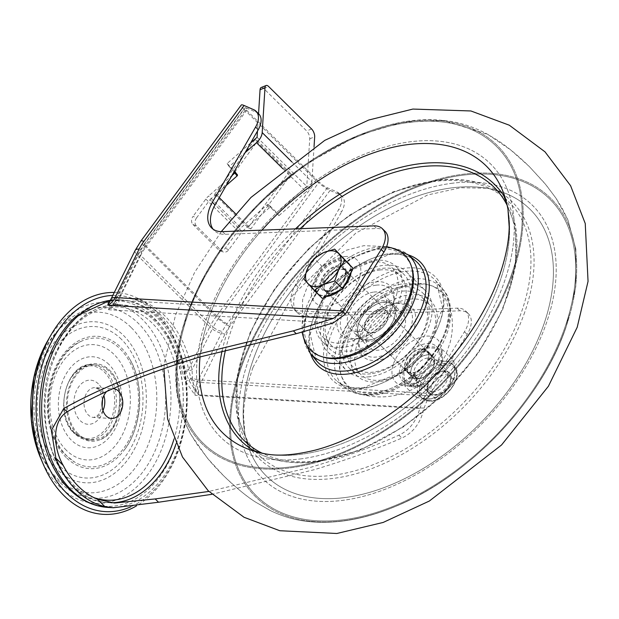 <?xml version="1.0" encoding="UTF-8"?>
<svg xmlns="http://www.w3.org/2000/svg" width="619" height="619" viewBox="0 0 619 619"><rect width="100%" height="100%" fill="white"/><g stroke="black" fill="none" stroke-linecap="round" stroke-linejoin="round"><path stroke-width="0.46" stroke-dasharray="3.1 2.32" d="M327.366 290.822A14.694 9.006 -45.3 0 0 342.16 282.202A14.694 9.006 -45.3 0 0 343.746 268.166A14.694 9.006 -45.3 0 0 339.475 266.418A14.694 9.006 -45.3 0 0 324.689 275.037A14.694 9.006 -45.3 0 0 323.095 289.073A14.694 9.006 -45.3 0 0 327.366 290.822M342.168 269.072A14.694 9.006 134.7 0 1 346.439 270.82A14.694 9.006 134.7 0 1 344.845 284.856A14.694 9.006 134.7 0 1 330.051 293.476A14.694 9.006 134.7 0 1 325.78 291.727A14.694 9.006 134.7 0 1 327.374 277.691A14.694 9.006 134.7 0 1 342.168 269.072M422.723 348.69A14.694 9.006 134.7 0 1 426.994 350.447A14.694 9.006 134.7 0 1 425.4 364.475A14.694 9.006 134.7 0 1 410.606 373.095A14.694 9.006 134.7 0 1 406.335 371.346A14.694 9.006 134.7 0 1 407.929 357.31A14.694 9.006 134.7 0 1 422.723 348.69M413.291 375.748A14.694 9.006 -45.3 0 0 428.085 367.129A14.694 9.006 -45.3 0 0 429.679 353.101A14.694 9.006 -45.3 0 0 425.408 351.344A14.694 9.006 -45.3 0 0 410.614 359.964A14.694 9.006 -45.3 0 0 409.02 374A14.694 9.006 -45.3 0 0 413.291 375.748M59.633 482.162A95.566 66.488 -86.6 0 1 49.899 470.262A95.566 66.488 -86.6 0 1 58.14 330.043A95.566 66.488 -86.6 0 1 138.424 323.435A95.566 66.488 -86.6 0 1 152.738 455.878A95.566 66.488 -86.6 0 1 59.633 482.162M66.953 456.048A64.508 44.878 -86.6 0 1 49.35 393.452A64.508 44.878 -86.6 0 1 81.762 341.069A64.508 44.878 -86.6 0 1 120.14 348.907A64.508 44.878 -86.6 0 1 132.265 432.805A64.508 44.878 -86.6 0 1 74.651 462.076A64.508 44.878 -86.6 0 1 66.953 456.048M77.545 434.716A38.819 27.012 -86.6 0 1 70.249 384.221A38.819 27.012 -86.6 0 1 104.921 366.603A38.819 27.012 -86.6 0 1 109.555 370.232A38.819 27.012 -86.6 0 1 120.148 407.906A38.819 27.012 -86.6 0 1 100.642 439.428A38.819 27.012 -86.6 0 1 77.545 434.716M66.218 457.534A66.295 46.123 -86.6 0 1 56.29 365.651A66.295 46.123 -86.6 0 1 120.883 347.414A66.295 46.123 -86.6 0 1 129.665 358.958A66.295 46.123 -86.6 0 1 124.318 449.928A66.295 46.123 -86.6 0 1 66.218 457.534M112.82 295.418A108.248 75.309 -86.6 0 1 156.158 313.632A108.248 75.309 -86.6 0 1 185.669 418.978A108.248 75.309 -86.6 0 1 130.895 506.76M114.291 292.447A111.095 77.29 -86.6 0 1 155.624 311.171A111.095 77.29 -86.6 0 1 186.489 414.204A111.095 77.29 -86.6 0 1 136.497 505.878M78.033 433.726A37.627 26.176 -86.6 0 1 68.988 390.821A37.627 26.176 -86.6 0 1 95.759 364.908A37.627 26.176 -86.6 0 1 109.06 371.222A37.627 26.176 -86.6 0 1 118.105 414.126A37.627 26.176 -86.6 0 1 91.341 440.039A37.627 26.176 -86.6 0 1 78.033 433.726M114.5 304.919A7.165 5.122 84.9 0 0 115.049 304.912L115.049 304.912A7.165 5.122 84.9 0 0 119.544 298.072L140.714 255.43L213.222 327.087L192.052 369.729A7.165 1.865 168.3 0 1 182.118 371.748L185.646 381.575L195.124 395.293L192.424 377.907L192.052 369.729A106.313 73.963 93.4 0 0 164.786 315.791A106.313 73.963 93.4 0 0 119.544 298.072L115.273 301.654L108.565 309.748L109.354 306.173L114.5 304.919A99.148 68.98 -86.6 0 1 121.641 304.811A99.148 68.98 -86.6 0 1 156.692 321.447A99.148 68.98 -86.6 0 1 182.118 371.748M419.775 408.501L426.212 393.235L198.328 379.834A23.893 16.62 -86.6 0 0 195.124 395.293L419.775 408.501C416.308 421.392 409.36 430.282 398.93 435.188C372.452 446.872 343.297 457.503 311.45 467.082L208.882 491.432M111.095 298.884A11.947 4.472 -153.6 0 0 110.925 299.96L116.124 297.871L137.294 255.221L209.795 326.886L188.625 369.528A106.313 73.963 93.4 0 0 161.366 315.589A106.313 73.963 93.4 0 0 116.124 297.871A2.391 1.71 84.9 0 1 114.623 300.153A2.391 1.71 84.9 0 1 114.438 300.153A103.922 72.299 -86.6 0 1 121.92 300.037A103.922 72.299 -86.6 0 1 158.665 317.477A103.922 72.299 -86.6 0 1 185.313 370.201L188.919 380.492L198.451 394.86L191.178 379.277L188.625 369.528A2.391 0.619 168.3 0 1 185.313 370.201M424.069 408.122L428.897 395.889L201.013 382.488A19.112 13.301 -86.6 0 0 198.451 394.86L424.069 408.122C420.819 422.661 413.407 432.642 401.832 438.059C375.099 449.634 345.866 460.196 314.135 469.736L211.899 494.318M109.873 301.035L114.438 300.153M66.543 486.395A102.963 71.634 93.4 0 0 169.405 460.722A102.963 71.634 93.4 0 0 165.327 332.148A102.963 71.634 93.4 0 0 76.555 315.969M426.212 393.235L464.459 331.753A23.893 14.639 -45.3 0 0 465.658 311.009A23.893 14.639 -45.3 0 0 457.224 308.146L305.817 313.918A31.058 19.034 -45.3 0 1 294.845 310.196A31.058 19.034 -45.3 0 1 295.611 284.554L338.841 209.299A19.112 11.715 134.7 0 0 339.313 193.523L341.998 196.177A19.112 11.715 134.7 0 1 341.526 211.953L338.841 209.299M428.897 395.889L467.144 334.407A23.893 14.639 -45.3 0 0 468.343 313.663A23.893 14.639 -45.3 0 0 459.909 310.8L308.502 316.572L305.817 313.918M295.611 284.554L298.296 287.208L341.526 211.953M339.313 193.523A19.112 11.715 134.7 0 0 337.03 191.991L327.381 187.781A7.165 1.3 36.4 0 1 319.156 181.963L218.863 317.903L146.355 246.246L246.648 110.306A7.165 1.3 36.4 0 1 245.085 107.884A7.165 1.3 36.4 0 1 246.819 108.163L146.525 244.095A35.84 21.967 134.7 0 0 141.828 251.747L117.765 300.215L345.65 313.609M337.03 191.991L339.715 194.645L330.066 190.435A11.947 2.174 36.4 0 1 316.355 180.748L216.062 316.68L143.554 245.023L243.847 109.083L316.355 180.748M243.847 109.083A11.947 2.174 36.4 0 1 241.24 105.052M258.75 113.904A19.112 11.715 -45.3 0 0 256.475 112.372L246.819 108.163M246.648 110.306L319.156 181.963M339.715 194.645A19.112 11.715 134.7 0 1 341.998 196.177M385.095 231.39A23.893 14.639 -45.3 0 0 376.662 228.527L225.254 234.299A31.058 19.034 134.7 0 1 214.29 230.578A31.058 19.034 134.7 0 1 213.052 229.138M298.296 287.208A31.058 19.034 -45.3 0 0 297.53 312.85A31.058 19.034 -45.3 0 0 308.502 316.572M214.499 194.498L254.951 139.67L288.516 172.848L248.064 227.668L214.499 194.498L217.3 195.712L231.049 177.08M109.702 301.298A2.391 2.252 60.1 0 0 109.942 301.182L109.942 301.182A2.391 2.252 60.1 0 0 110.925 299.96L109.617 301.43M330.066 190.435L229.773 326.368A35.84 21.967 -45.3 0 0 225.076 334.02L201.013 382.488A11.947 4.472 -153.6 0 1 191.178 379.277L188.919 380.492M106.716 391.448A14.933 10.391 -86.6 0 1 112.913 388.662M234.74 172.074L257.752 140.892L291.317 174.071L250.865 228.891L235.707 213.903M219.242 197.631L217.3 195.712M327.381 187.781L227.088 323.714A35.84 21.967 -45.3 0 0 222.391 331.366L198.328 379.834A7.165 2.685 -153.6 0 1 192.424 377.907A7.165 1.068 153.5 0 0 185.646 381.575M333.223 322.956L108.565 309.748A23.893 16.62 -86.6 0 0 117.765 300.215A7.165 2.685 -153.6 0 0 115.374 301.012A7.165 2.685 -153.6 0 0 115.273 301.654A7.165 6.763 60.1 0 1 112.325 305.322L112.325 305.322A7.165 6.763 60.1 0 1 109.354 306.173M250.865 228.891L248.064 227.668M291.317 174.071L288.516 172.848M257.752 140.892L254.951 139.67M196.409 225.943L192.911 224.418A5.973 4.596 -66.4 0 1 193.043 216.379L196.54 217.903A5.973 4.596 113.6 0 0 196.409 225.943L221.919 251.159A5.973 4.596 113.6 0 0 223.018 251.91A5.973 4.596 113.6 0 0 228.767 249.751L242.168 231.591L269.257 207.852A1.192 0.936 -34.5 0 1 270.82 207.736L278.883 215.698L306.188 191.774L282.898 168.763M196.54 217.903L209.942 199.744L242.168 231.591M250.695 142.881L227.103 163.548L229.2 166.596L245.047 152.715M229.2 166.596L234.222 171.564M209.942 199.744L226.229 185.476M270.82 207.736L268.723 204.688L276.786 212.65L278.883 215.698M268.723 204.688A1.192 0.936 145.5 0 0 267.16 204.804L240.861 227.846L208.634 195.999A11.947 7.32 -45.3 0 0 205.825 199.047L193.043 216.379M232.551 175.045L208.634 195.999M235.243 172.577A1.192 0.936 145.5 0 0 235.158 171.509L237.255 174.558M227.103 163.548L235.158 171.509M257.078 137.286L306.761 186.389L276.786 212.65M205.825 199.047L238.052 230.895L225.262 248.227A5.973 4.596 -66.4 0 1 219.521 250.378A5.973 4.596 -66.4 0 1 218.422 249.635L221.919 251.159M192.911 224.418L218.422 249.635M238.052 230.895A11.947 7.32 134.7 0 1 240.861 227.846M291.843 161.892L311.86 181.684L314.042 146.757M261.172 87.503A5.973 2.716 -112 0 1 263.702 88.494L306.66 130.957A5.973 2.716 -112 0 1 309.732 138.818L306.761 186.389M258.556 113.71L257.465 131.096M311.86 181.684A11.947 7.32 134.7 0 1 306.188 191.774M252.831 360.792A187.542 114.948 -45.3 0 0 244.807 432.983A187.542 114.948 -45.3 0 0 344.365 497.63A187.542 114.948 -45.3 0 0 543.737 324.658A187.542 114.948 -45.3 0 0 486.727 188.207A187.542 114.948 -45.3 0 0 452.195 187.82A187.542 114.948 -45.3 0 0 252.831 360.792A187.542 114.948 134.7 0 1 452.195 187.82A187.542 114.948 134.7 0 1 486.727 188.207A187.542 114.948 134.7 0 1 543.737 324.658A187.542 114.948 134.7 0 1 344.365 497.63A187.542 114.948 134.7 0 1 244.807 432.983A187.542 114.948 134.7 0 1 252.831 360.792M209.036 317.508A187.542 114.948 -45.3 0 0 200.045 356.931A187.542 114.948 134.7 0 1 209.036 317.508A187.542 114.948 134.7 0 1 261.938 230.144A187.542 114.948 -45.3 0 0 209.036 317.508M266.046 453.967A187.542 114.948 -45.3 0 0 300.579 454.346A187.542 114.948 -45.3 0 0 499.943 281.382A187.542 114.948 -45.3 0 0 507.959 209.191M452.566 183.201A192.037 117.703 -45.3 0 0 248.428 360.312A192.037 117.703 -45.3 0 0 342.16 500.431A192.037 117.703 -45.3 0 0 546.298 323.319A192.037 117.703 -45.3 0 0 452.566 183.201A192.037 117.703 134.7 0 1 546.298 323.319A192.037 117.703 134.7 0 1 342.16 500.431A192.037 117.703 134.7 0 1 248.428 360.312A192.037 117.703 134.7 0 1 452.566 183.201M300.2 458.965A192.037 117.703 -45.3 0 0 504.346 281.854A192.037 117.703 -45.3 0 0 410.614 141.736A192.037 117.703 -45.3 0 0 206.467 318.847A192.037 117.703 -45.3 0 0 300.2 458.965A192.037 117.703 134.7 0 1 206.467 318.847A192.037 117.703 134.7 0 1 410.614 141.736A192.037 117.703 134.7 0 1 504.346 281.854A192.037 117.703 134.7 0 1 300.2 458.965M507.967 209.214A187.542 114.948 134.7 0 1 499.943 281.382A187.542 114.948 134.7 0 1 300.579 454.346A187.542 114.948 134.7 0 1 266.1 453.975M351.878 355.205A52.561 32.211 134.7 0 1 330.043 349.178A52.561 32.211 134.7 0 1 333.332 302.498A52.561 32.211 134.7 0 1 382.101 268.383A52.561 32.211 134.7 0 1 403.936 274.41A52.561 32.211 134.7 0 1 400.648 321.091A52.561 32.211 134.7 0 1 351.878 355.205M343.824 347.244A52.561 32.211 134.7 0 1 321.988 341.216A52.561 32.211 134.7 0 1 325.277 294.536A52.561 32.211 134.7 0 1 374.038 260.421A52.561 32.211 134.7 0 1 395.881 266.449A52.561 32.211 134.7 0 1 392.593 313.129A52.561 32.211 134.7 0 1 343.824 347.244M369.644 376.747A56.143 34.409 134.7 0 1 346.323 370.301A56.143 34.409 134.7 0 1 349.828 320.449A56.143 34.409 134.7 0 1 401.924 283.997A56.143 34.409 134.7 0 1 425.253 290.443A56.143 34.409 134.7 0 1 421.74 340.303A56.143 34.409 134.7 0 1 369.644 376.747M350.849 358.169A56.143 34.409 134.7 0 1 327.521 351.724A56.143 34.409 134.7 0 1 331.033 301.871A56.143 34.409 134.7 0 1 383.13 265.419A56.143 34.409 134.7 0 1 406.451 271.865A56.143 34.409 134.7 0 1 402.938 321.725A56.143 34.409 134.7 0 1 350.849 358.169M378.727 381.745A52.561 32.211 134.7 0 1 356.892 375.718A52.561 32.211 134.7 0 1 360.181 329.045A52.561 32.211 134.7 0 1 408.95 294.923A52.561 32.211 134.7 0 1 430.785 300.95A52.561 32.211 134.7 0 1 427.497 347.63A52.561 32.211 134.7 0 1 378.727 381.745M370.673 373.783A52.561 32.211 134.7 0 1 348.837 367.756A52.561 32.211 134.7 0 1 352.126 321.083A52.561 32.211 134.7 0 1 400.895 286.961A52.561 32.211 134.7 0 1 422.731 292.988A52.561 32.211 134.7 0 1 419.442 339.669A52.561 32.211 134.7 0 1 370.673 373.783M369.93 308.239A22.694 13.912 -45.3 0 0 358.641 323.691A22.694 13.912 -45.3 0 0 363.237 339.088A22.694 13.912 -45.3 0 0 382.844 333.935A22.694 13.912 -45.3 0 0 395.046 310.699A22.694 13.912 -45.3 0 0 378.782 303.31A22.694 13.912 -45.3 0 0 369.93 308.239M383.85 335.274A23.893 14.639 134.7 0 1 360.266 338.74A23.893 14.639 134.7 0 1 358.378 324.488A23.893 14.639 134.7 0 1 370.263 308.223A23.893 14.639 134.7 0 1 379.579 303.039A23.893 14.639 134.7 0 1 393.854 304.757A23.893 14.639 134.7 0 1 383.85 335.274M376.615 312.115A32.25 19.769 -45.3 0 0 360.567 334.074A32.25 19.769 -45.3 0 0 367.098 355.956A32.25 19.769 -45.3 0 0 394.961 348.629A32.25 19.769 -45.3 0 0 412.3 315.62A32.25 19.769 -45.3 0 0 389.189 305.113A32.25 19.769 -45.3 0 0 376.615 312.115M377.273 312.092A34.641 21.232 -45.3 0 0 360.041 335.676A34.641 21.232 -45.3 0 0 367.052 359.175A34.641 21.232 -45.3 0 0 396.98 351.313A34.641 21.232 -45.3 0 0 415.604 315.852A34.641 21.232 -45.3 0 0 390.782 304.571A34.641 21.232 -45.3 0 0 377.273 312.092M378.99 316.851A23.893 14.639 -45.3 0 0 368.994 347.367A23.893 14.639 -45.3 0 0 392.578 343.893A23.893 14.639 -45.3 0 0 402.582 313.384A23.893 14.639 -45.3 0 0 378.99 316.851M380.461 329.2A14.338 8.782 -45.3 0 0 386.465 310.885A14.338 8.782 -45.3 0 0 372.313 312.966A14.338 8.782 -45.3 0 0 366.309 331.281A14.338 8.782 -45.3 0 0 380.461 329.2M420.742 369.009A14.338 8.782 -45.3 0 0 426.746 350.694A14.338 8.782 -45.3 0 0 412.587 352.776A14.338 8.782 -45.3 0 0 406.59 371.091A14.338 8.782 -45.3 0 0 420.742 369.009M408.176 343.986A29.867 18.307 -45.3 0 0 393.467 379.083A29.867 18.307 -45.3 0 0 425.16 377.799A29.867 18.307 -45.3 0 0 439.861 342.702A29.867 18.307 -45.3 0 0 408.176 343.986M376.159 301.793A66.898 41.001 -45.3 0 0 358.741 393.583A66.898 41.001 -45.3 0 0 414.204 377.528A66.898 41.001 -45.3 0 0 448.674 302.59A66.898 41.001 -45.3 0 0 376.159 301.793M381.258 311.937A48.978 30.021 -45.3 0 0 360.753 374.495A48.978 30.021 -45.3 0 0 409.113 367.384A48.978 30.021 -45.3 0 0 429.609 304.827A48.978 30.021 -45.3 0 0 381.258 311.937M373.203 303.975A48.978 30.021 -45.3 0 0 352.698 366.533A48.978 30.021 -45.3 0 0 401.058 359.422A48.978 30.021 -45.3 0 0 421.554 296.865A48.978 30.021 -45.3 0 0 373.203 303.975M382.913 302.335A22.694 13.912 134.7 0 1 394.133 318.483A22.694 13.912 134.7 0 1 373.992 338.856A22.694 13.912 134.7 0 1 369.86 339.831A22.694 13.912 134.7 0 1 358.78 323.273A22.694 13.912 134.7 0 1 382.913 302.335M368.847 340.156A23.893 14.639 -45.3 0 0 373.195 339.127A23.893 14.639 -45.3 0 0 394.396 317.679A23.893 14.639 -45.3 0 0 392.508 303.426A23.893 14.639 -45.3 0 0 382.581 300.687A23.893 14.639 -45.3 0 0 360.413 316.193A23.893 14.639 -45.3 0 0 358.919 337.409A23.893 14.639 -45.3 0 0 368.847 340.156M376.259 285.158A32.25 19.769 134.7 0 1 392.206 308.1A32.25 19.769 134.7 0 1 363.585 337.053A32.25 19.769 134.7 0 1 357.712 338.438A32.25 19.769 134.7 0 1 341.974 314.901A32.25 19.769 134.7 0 1 376.259 285.158M375.601 281.854A34.641 21.232 134.7 0 1 392.725 306.498A34.641 21.232 134.7 0 1 361.991 337.595A34.641 21.232 134.7 0 1 355.685 339.08A34.641 21.232 134.7 0 1 338.779 313.802A34.641 21.232 134.7 0 1 375.601 281.854M373.853 292.06A23.893 14.639 134.7 0 1 383.78 294.806A23.893 14.639 134.7 0 1 382.287 316.023A23.893 14.639 134.7 0 1 360.119 331.529A23.893 14.639 134.7 0 1 350.192 328.79A23.893 14.639 134.7 0 1 351.685 307.573A23.893 14.639 134.7 0 1 373.853 292.06M372.267 332.921A14.338 8.782 134.7 0 1 366.309 331.281A14.338 8.782 134.7 0 1 367.206 318.553A14.338 8.782 134.7 0 1 380.507 309.245A14.338 8.782 134.7 0 1 386.465 310.885A14.338 8.782 134.7 0 1 385.567 323.621A14.338 8.782 134.7 0 1 372.267 332.921M331.985 293.112A14.338 8.782 134.7 0 1 326.027 291.472A14.338 8.782 134.7 0 1 326.925 278.743A14.338 8.782 134.7 0 1 340.226 269.435A14.338 8.782 134.7 0 1 346.183 271.076A14.338 8.782 134.7 0 1 345.286 283.812A14.338 8.782 134.7 0 1 331.985 293.112M344.69 256.606A29.867 18.307 134.7 0 1 359.268 278.395A29.867 18.307 134.7 0 1 327.521 305.941A29.867 18.307 134.7 0 1 312.943 284.152A29.867 18.307 134.7 0 1 344.69 256.606M304.099 339.583A66.898 41.001 134.7 0 1 320.394 282.775A66.898 41.001 134.7 0 1 376.816 247.252A66.898 41.001 134.7 0 1 394.032 248.583M371.671 262.054A48.978 30.021 134.7 0 1 392.02 267.671A48.978 30.021 134.7 0 1 388.956 311.164A48.978 30.021 134.7 0 1 343.506 342.957A48.978 30.021 134.7 0 1 323.164 337.34A48.978 30.021 134.7 0 1 326.228 293.847A48.978 30.021 134.7 0 1 371.671 262.054M379.726 270.016A48.978 30.021 134.7 0 1 400.075 275.633A48.978 30.021 134.7 0 1 397.011 319.125A48.978 30.021 134.7 0 1 351.569 350.919A48.978 30.021 134.7 0 1 331.219 345.301A48.978 30.021 134.7 0 1 334.283 301.809A48.978 30.021 134.7 0 1 379.726 270.016M326.778 296.431A21.503 13.177 134.7 0 1 318.305 293.917A21.503 13.177 134.7 0 1 318.004 277.714A21.503 13.177 134.7 0 1 348.536 263.33M349.402 264.344A21.503 13.177 134.7 0 1 351.058 272.646M322.383 298.443L317.23 292.833A21.503 13.177 -45.3 0 0 317.501 293.12A21.503 13.177 -45.3 0 0 332.651 293.739A21.503 13.177 -45.3 0 0 348.033 278.728A21.503 13.177 -45.3 0 0 348.002 262.812A21.503 13.177 -45.3 0 0 347.731 262.533A21.503 13.177 -45.3 0 0 332.581 261.907A21.503 13.177 -45.3 0 0 317.199 276.917L322.313 266.611L342.849 257.202M449.464 385.289A12.032 7.374 -45.3 0 0 450.237 383.401A12.032 7.374 -45.3 0 0 444.96 374.781A12.032 7.374 -45.3 0 0 432.209 384.275A12.032 7.374 -45.3 0 0 439.567 394.202A12.032 7.374 -45.3 0 0 449.464 385.289M449.82 384.105A14.338 8.782 -45.3 0 0 450.748 381.853A14.338 8.782 -45.3 0 0 449.618 373.303A14.338 8.782 -45.3 0 0 429.261 382.898A14.338 8.782 -45.3 0 0 429.462 393.692A14.338 8.782 -45.3 0 0 438.028 394.729A14.338 8.782 -45.3 0 0 449.82 384.105M344.288 286.272A21.503 13.177 134.7 0 1 340.125 290.319M317.23 292.833L312.077 287.231L317.199 276.917A21.503 13.177 -45.3 0 0 317.23 292.833M312.077 287.231L303.898 279.138M322.313 266.611L314.127 258.518M432.983 394.752A14.392 8.821 134.7 0 1 427.567 384.438A14.392 8.821 134.7 0 1 440.341 371.516A14.392 8.821 134.7 0 1 444.659 370.827A14.392 8.821 134.7 0 1 449.193 383.285A14.392 8.821 134.7 0 1 432.983 394.752M432.635 391.688A12.187 7.467 134.7 0 1 429.013 390.225A12.187 7.467 134.7 0 1 428.054 382.96A12.187 7.467 134.7 0 1 438.863 372.019A12.187 7.467 134.7 0 1 442.523 371.439A12.187 7.467 134.7 0 1 446.144 372.893A12.187 7.467 134.7 0 1 444.852 384.492A12.187 7.467 134.7 0 1 432.635 391.688M419.009 378.217A12.187 7.467 134.7 0 1 415.388 376.762A12.187 7.467 134.7 0 1 416.672 365.164A12.187 7.467 134.7 0 1 428.89 357.968A12.187 7.467 134.7 0 1 432.519 359.43A12.187 7.467 134.7 0 1 433.478 366.696A12.187 7.467 134.7 0 1 422.661 377.636A12.187 7.467 134.7 0 1 419.009 378.217M416.866 378.828A14.392 8.821 134.7 0 1 412.331 366.371A14.392 8.821 134.7 0 1 428.549 354.904A14.392 8.821 134.7 0 1 433.958 365.218A14.392 8.821 134.7 0 1 421.191 378.139A14.392 8.821 134.7 0 1 416.866 378.828M445.34 361.279A22.694 13.912 134.7 0 1 452.087 363.995A22.694 13.912 134.7 0 1 454.903 371.385L454.934 373.613A22.895 14.036 -45.3 0 1 447.854 388.121L445.695 390.241A22.694 13.912 -45.3 0 0 454.903 371.385L454.88 369.156A22.895 14.036 -45.3 0 0 447.522 361.38L445.34 361.279A22.694 13.912 -45.3 0 0 426.568 370.03L428.727 367.903A22.895 14.036 -45.3 0 1 443.165 361.171L445.34 361.279M426.924 398.992A22.694 13.912 -45.3 0 0 445.695 390.241L443.544 392.369A22.895 14.036 -45.3 0 1 429.106 399.1L424.742 398.884A22.895 14.036 -45.3 0 1 417.392 391.115L417.338 386.658A22.895 14.036 -45.3 0 1 424.417 372.151L426.568 370.03A22.694 13.912 -45.3 0 0 417.361 388.887A22.694 13.912 -45.3 0 0 420.177 396.276A22.694 13.912 -45.3 0 0 426.924 398.992M443.165 361.171L434.824 359.763L423.543 348.613L429.733 347.901L434.097 348.11L442.438 349.526L441.455 355.886L442.67 368.831L434.422 374.851L430.12 379.099L424.023 387.239L411.318 385.614L405.128 386.333L403.905 373.389L404.888 367.021L410.993 358.881L415.295 354.633L423.543 348.613M454.88 369.156L453.712 360.668L442.438 349.526M453.712 360.668L447.522 361.38M447.854 388.121L453.951 379.981L442.67 368.831M453.951 379.981L454.934 373.613M429.106 399.1L435.296 398.381L424.023 387.239M435.296 398.381L443.544 392.369M417.392 391.115L416.409 397.475L405.128 386.333M416.409 397.475L424.742 398.884M424.417 372.151L416.169 378.17L404.888 367.021M416.169 378.17L417.338 386.658M434.824 359.763L428.727 367.903M429.733 347.901A22.895 14.036 -45.3 0 0 415.295 354.633M410.993 358.881A22.895 14.036 -45.3 0 0 403.905 373.389M403.967 377.845A22.895 14.036 -45.3 0 0 411.318 385.614M415.682 385.83A22.895 14.036 -45.3 0 0 430.12 379.099M434.422 374.851A22.895 14.036 -45.3 0 0 441.509 360.343M441.455 355.886A22.895 14.036 -45.3 0 0 434.097 348.11M412.757 386.906A24.133 14.786 -45.3 0 0 437.053 372.754A24.133 14.786 -45.3 0 0 439.668 349.704A24.133 14.786 -45.3 0 0 412.192 356.467A24.133 14.786 -45.3 0 0 405.747 384.028A24.133 14.786 -45.3 0 0 411.914 386.829L416.703 378.967A14.57 8.929 134.7 0 1 412.463 377.234A14.57 8.929 134.7 0 1 416.355 360.583A14.57 8.929 134.7 0 1 432.952 356.498A14.57 8.929 134.7 0 1 431.714 369.938A14.57 8.929 134.7 0 1 417.585 378.975L412.757 386.906L409.407 383.587A24.133 14.786 -45.3 0 0 433.695 369.435A24.133 14.786 -45.3 0 0 436.31 346.385A24.133 14.786 -45.3 0 0 408.834 353.155A24.133 14.786 -45.3 0 0 402.389 380.708A24.133 14.786 -45.3 0 0 408.555 383.509L411.914 386.829M408.555 383.509L413.345 375.648L416.703 378.967M413.345 375.648A14.57 8.929 134.7 0 1 409.105 373.915A14.57 8.929 134.7 0 1 412.997 357.271A14.57 8.929 134.7 0 1 429.594 353.186A14.57 8.929 134.7 0 1 428.356 366.618A14.57 8.929 134.7 0 1 414.235 375.663L417.585 378.975M414.235 375.663L409.407 383.587M74.249 432.48A36.436 25.348 -86.6 0 1 68.786 381.985A36.436 25.348 -86.6 0 1 104.286 371.965A36.436 25.348 -86.6 0 1 109.741 422.46A36.436 25.348 -86.6 0 1 74.249 432.48M105.632 371.021A37.627 26.176 93.4 0 0 92.332 364.707A37.627 26.176 93.4 0 0 65.568 390.62A37.627 26.176 93.4 0 0 74.613 433.524A37.627 26.176 93.4 0 0 87.913 439.838A37.627 26.176 93.4 0 0 114.677 413.925A37.627 26.176 93.4 0 0 105.632 371.021M40.637 458.083A100.603 69.986 93.4 0 0 59.385 486.449A100.603 69.986 93.4 0 0 157.388 458.78A100.603 69.986 93.4 0 0 142.331 319.358A100.603 69.986 93.4 0 0 47.516 341.046M66.318 450.23A57.745 40.173 -86.6 0 1 57.668 370.201A57.745 40.173 -86.6 0 1 113.927 354.316A57.745 40.173 -86.6 0 1 122.577 434.352A57.745 40.173 -86.6 0 1 66.318 450.23M108.913 364.421A45.582 31.708 93.4 0 0 64.508 376.956A45.582 31.708 93.4 0 0 71.332 440.124A45.582 31.708 93.4 0 0 115.738 427.59A45.582 31.708 93.4 0 0 108.913 364.421M102.963 410.474A14.933 10.391 -86.6 0 1 102.793 410.823A14.933 10.391 -86.6 0 1 93.531 417.43A14.933 10.391 -86.6 0 1 88.246 414.923A14.933 10.391 -86.6 0 1 86.01 394.233A14.933 10.391 -86.6 0 1 95.28 387.618A14.933 10.391 -86.6 0 1 100.564 390.125A14.933 10.391 -86.6 0 1 103.837 395.634M98.375 383.873A22.098 15.374 93.4 0 0 76.849 389.947A22.098 15.374 93.4 0 0 80.153 420.58A22.098 15.374 93.4 0 0 101.686 414.498A22.098 15.374 93.4 0 0 98.375 383.873M56.878 469.248A80.648 56.105 -86.6 0 1 44.8 357.48A80.648 56.105 -86.6 0 1 123.367 335.297A80.648 56.105 -86.6 0 1 135.445 447.065A80.648 56.105 -86.6 0 1 56.878 469.248M131.058 327.389A90.428 62.914 93.4 0 0 55.083 333.641A90.428 62.914 93.4 0 0 47.284 466.331A90.428 62.914 93.4 0 0 56.491 477.589A90.428 62.914 93.4 0 0 144.598 452.713A90.428 62.914 93.4 0 0 131.058 327.389M121.394 339.274A75.851 52.77 93.4 0 0 47.493 360.142A75.851 52.77 93.4 0 0 58.851 465.271A75.851 52.77 93.4 0 0 132.752 444.403A75.851 52.77 93.4 0 0 121.394 339.274M93.779 497.568A96.757 67.316 -86.6 0 1 58.016 349.843A96.757 67.316 -86.6 0 1 146.285 317.973A96.757 67.316 -86.6 0 1 173.97 439.142M175.966 443.939A99.148 68.98 93.4 0 0 119.924 304.71A99.148 68.98 93.4 0 0 58.387 348.613A99.148 68.98 93.4 0 0 51.199 448.566A99.148 68.98 93.4 0 0 108.286 502.659A99.148 68.98 93.4 0 0 111.165 502.744M108.008 507.433A103.922 72.299 93.4 0 0 172.515 461.41A103.922 72.299 93.4 0 0 180.044 356.637A103.922 72.299 93.4 0 0 120.202 299.936A103.922 72.299 93.4 0 0 110.314 300.323M464.459 331.753L467.144 334.407M457.224 308.146L459.909 310.8M253.79 109.718L256.475 112.372M428.549 396.462L425.864 393.808M398.93 435.188L401.832 438.059M225.254 234.299L222.569 231.645M373.977 225.873L376.662 228.527M229.773 326.368A11.947 2.174 36.4 0 1 216.062 316.68A47.779 29.286 134.7 0 0 209.795 326.886A11.947 4.472 -153.6 0 0 225.076 334.02M135.159 250.416A11.947 4.472 -153.6 0 0 137.294 255.221A47.779 29.286 134.7 0 1 143.554 245.023A11.947 2.174 36.4 0 1 140.946 240.984M227.088 323.714A7.165 1.3 36.4 0 1 218.863 317.903A43.005 26.354 134.7 0 0 213.222 327.087A7.165 2.685 -153.6 0 0 222.391 331.366M141.828 251.747A7.165 2.685 -153.6 0 0 139.437 252.544A7.165 2.685 -153.6 0 0 140.714 255.43A43.005 26.354 134.7 0 1 146.355 246.246A7.165 1.3 36.4 0 1 144.792 243.824A7.165 1.3 36.4 0 1 146.525 244.095M267.16 204.804L269.257 207.852M228.767 249.751L225.262 248.227M311.597 128.961L306.66 130.957M263.702 88.494L268.631 86.498M309.732 138.818L314.669 136.822M240.373 367.717A209.841 128.613 -45.3 0 0 342.794 520.827A209.841 128.613 -45.3 0 0 565.867 327.289A209.841 128.613 -45.3 0 0 463.445 174.179A209.841 128.613 -45.3 0 0 240.373 367.717A209.841 128.613 134.7 0 1 463.445 174.179A209.841 128.613 134.7 0 1 565.867 327.289A209.841 128.613 134.7 0 1 342.794 520.827A209.841 128.613 134.7 0 1 240.373 367.717M186.907 314.878A209.841 128.613 -45.3 0 0 289.328 467.987A209.841 128.613 -45.3 0 0 512.4 274.449A209.841 128.613 -45.3 0 0 409.979 121.347A209.841 128.613 -45.3 0 0 186.907 314.878A209.841 128.613 134.7 0 1 409.979 121.347A209.841 128.613 134.7 0 1 512.4 274.449A209.841 128.613 134.7 0 1 289.328 467.987A209.841 128.613 134.7 0 1 186.907 314.878M343.119 519.821A208.642 127.878 -45.3 0 0 564.923 327.389A208.642 127.878 -45.3 0 0 463.082 175.154A208.642 127.878 -45.3 0 0 241.278 367.585A208.642 127.878 -45.3 0 0 343.119 519.821A208.642 127.878 134.7 0 1 241.278 367.585A208.642 127.878 134.7 0 1 463.082 175.154A208.642 127.878 134.7 0 1 564.923 327.389A208.642 127.878 134.7 0 1 343.119 519.821M409.654 122.353A208.642 127.878 -45.3 0 0 187.851 314.777A208.642 127.878 -45.3 0 0 289.692 467.012A208.642 127.878 -45.3 0 0 511.495 274.581A208.642 127.878 -45.3 0 0 409.654 122.353A208.642 127.878 134.7 0 1 511.495 274.581A208.642 127.878 134.7 0 1 289.692 467.012A208.642 127.878 134.7 0 1 187.851 314.777A208.642 127.878 134.7 0 1 409.654 122.353M507.688 295.286A180.291 110.507 134.7 0 1 316.03 461.573A180.291 110.507 134.7 0 1 251.082 449.023C268.801 460.675 290.706 464.931 316.804 461.797L359.817 450.276L403.464 426.886L444.047 393.669L478.069 353.472L502.605 309.755L515.526 266.255L515.658 226.631L502.845 194.281A180.291 110.507 134.7 0 1 507.688 295.286M222.167 350.602A180.291 110.507 134.7 0 1 228.024 330.02A180.291 110.507 134.7 0 1 295.487 228.86M524.75 312.146A180.291 110.507 134.7 0 1 333.084 478.433A180.291 110.507 134.7 0 1 249.929 447.885A180.291 110.507 134.7 0 1 245.085 346.88A180.291 110.507 134.7 0 1 436.743 180.601A180.291 110.507 134.7 0 1 501.692 193.143A180.291 110.507 134.7 0 1 524.75 312.146M507.154 205.299A177.932 109.052 134.7 0 1 472.916 359.74A177.932 109.052 134.7 0 1 317.849 460.753A177.932 109.052 134.7 0 1 262.139 453.201M225.571 349.681A177.932 109.052 134.7 0 1 300.138 228.69M316.495 360.807A70.481 43.198 134.7 0 1 323.737 298.412A70.481 43.198 134.7 0 1 388.02 254.347A70.481 43.198 134.7 0 1 415.403 260.731C408.826 255.415 399.99 253.395 388.902 254.649L354.099 268.917L324.224 299.023L310.15 334.005L316.495 360.807M310.591 353.735A72.864 44.653 134.7 0 1 328.704 292.029A72.864 44.653 134.7 0 1 389.947 253.604A72.864 44.653 134.7 0 1 408.261 254.912M310.212 353.279A69.537 42.618 134.7 0 1 317.354 291.719A69.537 42.618 134.7 0 1 380.786 248.242A69.537 42.618 134.7 0 1 407.797 254.533M322.538 356.853A65.962 40.428 134.7 0 1 312.208 299.913A65.962 40.428 134.7 0 1 377.892 249.349A65.962 40.428 134.7 0 1 411.519 266.812M411.968 279.061A69.537 42.618 134.7 0 1 442.562 288.895A69.537 42.618 134.7 0 1 435.412 350.455A69.537 42.618 134.7 0 1 371.988 393.932A69.537 42.618 134.7 0 1 344.976 387.633A69.537 42.618 134.7 0 1 346.392 325.873A69.537 42.618 134.7 0 1 411.968 279.061M412.803 283.85A65.962 40.428 134.7 0 1 444.999 331.977A65.962 40.428 134.7 0 1 374.882 392.817A65.962 40.428 134.7 0 1 342.678 344.69A65.962 40.428 134.7 0 1 412.803 283.85M405.275 271.393A70.481 43.198 134.7 0 1 436.279 281.359A70.481 43.198 134.7 0 1 429.037 343.754A70.481 43.198 134.7 0 1 364.753 387.819A70.481 43.198 134.7 0 1 337.37 381.443A70.481 43.198 134.7 0 1 338.81 318.839A70.481 43.198 134.7 0 1 405.275 271.393M362.827 388.562A72.864 44.653 134.7 0 1 327.265 335.397A72.864 44.653 134.7 0 1 404.718 268.205A72.864 44.653 134.7 0 1 440.279 321.362A72.864 44.653 134.7 0 1 362.827 388.562M332.62 475.346A177.932 109.052 134.7 0 1 245.774 345.518A177.932 109.052 134.7 0 1 434.925 181.421A177.932 109.052 134.7 0 1 521.771 311.241A177.932 109.052 134.7 0 1 332.62 475.346M322.112 277.954A15.769 9.664 -45.3 0 0 326.925 291.719A15.769 9.664 -45.3 0 0 344.729 279.285A15.769 9.664 -45.3 0 0 339.924 265.528A15.769 9.664 -45.3 0 0 322.112 277.954M344.504 280.02A14.338 8.782 134.7 0 1 324.147 289.615A14.338 8.782 134.7 0 1 323.946 278.813A14.338 8.782 134.7 0 1 344.303 269.219A14.338 8.782 134.7 0 1 344.504 280.02M428.944 400.98A22.694 13.912 -45.3 0 0 451.7 387.579A22.694 13.912 -45.3 0 0 454.106 365.984A22.694 13.912 -45.3 0 0 447.359 363.268A22.694 13.912 -45.3 0 0 424.595 376.669A22.694 13.912 -45.3 0 0 422.197 398.265A22.694 13.912 -45.3 0 0 428.944 400.98M447.545 364.924A21.503 13.177 134.7 0 1 454.315 383.532A21.503 13.177 134.7 0 1 430.097 400.655A21.503 13.177 134.7 0 1 423.319 382.047A21.503 13.177 134.7 0 1 447.545 364.924M346.439 270.82L343.746 268.166M429.679 353.101L426.994 350.447M91.341 440.039L87.913 439.838L74.265 433.377C52.847 414.684 66.481 361.31 92.332 364.707L95.759 364.908M81.762 341.069C45.04 355.701 35.972 427.977 66.419 455.63L74.651 462.076M104.921 366.603L109.014 369.822C127.112 384.639 120.434 433.215 100.642 439.428M102.545 399.387L100.425 391.935L98.475 389.266L95.28 387.618L113.269 388.678M58.14 330.043L55.083 333.641L33.72 377.969M31.259 419.798L47.284 466.331L49.899 470.262M111.521 418.49L93.531 417.43L96.726 416.293L99.117 413.786L102.12 406.59M245.085 107.884L144.792 243.824L139.437 252.544L115.374 301.012L112.132 305.422L119.924 304.71C93.98 304.432 73.197 319.156 57.59 348.876C25.186 408.478 55.362 502.705 108.286 502.659L114.399 503.023M109.609 301.438L114.623 300.153L121.92 300.037L110.36 300.254M465.658 311.009L468.343 313.663M214.29 230.578L211.597 227.924M297.53 312.85L294.845 310.196M129.665 358.958C144.73 383.176 142.122 427.636 124.318 449.928M409.02 374L406.335 371.346M325.78 291.727L323.095 289.073M223.018 251.91L219.521 250.378M235.251 171.618L237.348 174.666M221.238 231.653L194.575 272.507L175.564 314.916L164.631 361.542L163.942 368.63M252.947 367.524C246.849 385.42 243.724 401.507 243.561 415.767L244.807 432.983C246.014 439.358 247.716 444.326 249.929 447.885L237.116 415.535L237.247 375.911L250.169 332.411L274.704 288.694L308.726 248.505L349.302 215.28L392.957 191.89L435.969 180.377C462.068 177.235 483.973 181.499 501.692 193.143C498.109 190.977 493.119 189.329 486.727 188.207L460.668 187.743L427.613 194.97L355.809 233.092L292.795 295.309L252.947 367.524M186.69 315.203C177.258 342.307 173.939 367.732 176.732 391.471C178.21 405.809 183.054 420.363 191.271 435.126L206.97 457.573C221.989 476.127 243.213 494.349 255.786 502.226L270.132 510.466C282.225 516.292 294.265 519.898 306.25 521.299C334.128 524.649 364.049 519.612 396.028 506.187C469.504 476.189 541.47 400.361 566.083 326.971C541.331 400.841 468.568 477.133 394.636 506.768C363.446 519.643 334.229 524.517 306.97 521.391C294.899 520.053 282.806 516.501 270.689 510.737L255.794 502.233C247.453 497.111 236.713 488.267 223.56 475.717L207.961 458.772L196.896 444.133L190.814 434.314L184.826 422.119L176.763 391.711L177.111 354.741L186.69 315.203L198.598 286.86L224.442 244.048L257.991 204.402L306.049 164.004L358.13 135.399L402.373 122.276L443.823 120.55L487.88 134.439L510.567 149.829L529.214 166.457L544.821 183.402L555.877 198.034L567.94 220.016L575.809 248.939L575.771 286.605L566.083 326.971L575.747 286.752L575.848 249.202L567.886 219.9L561.882 207.713L556.063 198.312L545.958 184.779L529.214 166.457C517.507 155.09 506.876 146.324 497.32 140.157L487.432 134.191C472.916 126.462 458.617 121.943 444.527 120.628C406.42 115.923 362.811 128.675 313.709 158.89C252.653 200.038 210.313 252.134 186.69 315.203M391.27 247.739L379.47 247.786L350.648 258.316L324.402 280.569L307.125 309.005L303.225 336.829M321.988 341.216L330.043 349.178M327.521 351.724L346.323 370.301M348.837 367.756L356.892 375.718M442.562 288.895C469.999 317.849 420.069 390.844 373.303 394.38C361.929 395.773 352.482 393.522 344.976 387.633L337.37 381.443C343.947 386.751 352.784 388.778 363.871 387.517L398.675 373.249L428.549 343.143L442.624 308.161L436.279 281.359L442.562 288.895M422.731 292.988L430.785 300.95M406.451 271.865L425.253 290.443M395.881 266.449L403.936 274.41M358.641 323.691L358.378 324.488M360.567 334.074L360.041 335.676M368.994 347.367L360.266 338.74M426.746 350.694L346.183 271.076M448.674 302.59C453.069 315.791 453.549 329.138 450.106 342.624L445.982 354.261C440.991 365.109 433.803 374.232 424.425 381.629C410.529 393.227 385.846 401.979 358.741 393.583M360.753 374.495L352.698 366.533M429.609 304.827L421.554 296.865M406.59 371.091L326.027 291.472M402.582 313.384L393.854 304.757M389.189 305.113L390.782 304.571M378.782 303.31L379.579 303.039M394.133 318.483L394.396 317.679M373.992 338.856L373.195 339.127M392.206 308.1L392.725 306.498M363.585 337.053L361.991 337.595M383.78 294.806L392.508 303.426M386.643 246.602L363.84 245.673L346.029 250.3L321.207 266.928L307.039 287.371L302.637 299.658L302.087 332.465M392.02 267.671L400.075 275.633M323.164 337.34L331.219 345.301M350.192 328.79L358.919 337.409M449.618 373.303L344.303 269.219C346.23 269.056 346.207 272.468 344.249 279.448C337.123 289.56 330.422 292.957 324.147 289.615L429.462 393.692M450.237 383.401L450.748 381.853M439.567 394.202L438.028 394.729M318.305 293.917L317.501 293.12M428.054 382.96L427.567 384.438M438.863 372.019L440.341 371.516M415.388 376.762L429.013 390.225M452.087 363.995L454.106 365.984C465.171 375.493 445.262 402.907 429.369 401.182L422.197 398.265L420.177 396.276M433.478 366.696L433.958 365.218M422.661 377.636L421.191 378.139M432.519 359.43L446.144 372.893M402.389 380.708L405.747 384.028M436.31 346.385L439.668 349.704M409.105 373.915L412.463 377.234M429.594 353.186L432.952 356.498"/><path stroke-width="0.93" d="M112.913 388.662A14.933 10.391 -86.6 0 1 113.269 388.678A14.933 10.391 -86.6 0 1 121.866 396.825A14.933 10.391 -86.6 0 1 120.782 411.875A14.933 10.391 -86.6 0 1 111.521 418.49A14.933 10.391 -86.6 0 1 102.916 410.343A14.933 10.391 -86.6 0 1 104 395.286A14.933 10.391 -86.6 0 1 106.716 391.448M130.895 506.76A108.248 75.309 -86.6 0 1 66.914 493.428A108.248 75.309 -86.6 0 1 40.042 373.489A108.248 75.309 -86.6 0 1 112.82 295.418M136.497 505.878A111.095 77.29 -86.6 0 1 64.028 495.695A111.095 77.29 -86.6 0 1 43.322 464.366A111.095 77.29 -86.6 0 1 50.92 335.127A111.095 77.29 -86.6 0 1 114.291 292.447M208.882 491.432L155.191 498.929L114.399 503.023L97.431 499.247L104.804 506.535L113.47 507.75L108.008 507.433C92.262 506.28 78.443 499.27 66.543 486.395A102.963 71.634 93.4 0 1 53.667 346.338A102.963 71.634 93.4 0 1 76.555 315.969L110.36 300.254M143.84 241.441A11.947 2.174 36.4 0 0 140.946 240.984L241.24 105.052A11.947 2.174 36.4 0 1 244.134 105.509L143.84 241.441A35.84 21.967 134.7 0 0 139.143 249.093L115.08 297.561L342.965 310.955L381.211 249.48L383.896 252.134L345.294 314.173L333.223 322.956L296.261 333.718L200.014 356.939C146.479 373.156 102.166 391.456 67.076 411.836C51.098 421.794 53.675 449.03 63.254 465.465A99.148 68.98 93.4 0 0 97.431 499.247M342.965 310.955L333.339 318.452L293.36 330.848L197.329 354.285C144.359 370.309 99.829 388.384 63.726 408.525L51.369 430.422L55.88 458.176A103.922 72.299 93.4 0 0 104.804 506.535M333.339 318.452L107.721 305.19A19.112 13.301 -86.6 0 0 115.08 297.561A11.947 4.472 -153.6 0 0 111.095 298.884L107.721 305.19L108.952 301.461L109.873 301.035M381.211 249.48A23.893 14.639 -45.3 0 0 382.41 228.736A23.893 14.639 -45.3 0 0 373.977 225.873L222.569 231.645A31.058 19.034 134.7 0 1 211.597 227.924A31.058 19.034 134.7 0 1 212.363 202.281L255.593 127.027A19.112 11.715 -45.3 0 0 256.065 111.25A19.112 11.715 -45.3 0 0 253.79 109.718L244.134 105.509M211.899 494.318L158.541 502.241L113.47 507.75M213.052 229.138A31.058 19.034 134.7 0 1 215.048 204.935L258.278 129.68A19.112 11.715 -45.3 0 0 258.75 113.904L256.065 111.25M383.896 252.134A23.893 14.639 -45.3 0 0 385.095 231.39L382.41 228.736M109.702 301.298A2.391 2.252 60.1 0 1 108.952 301.461M235.707 213.903L219.242 197.631M231.049 177.08L234.74 172.074M245.047 152.715L256.506 142.68A11.947 7.32 -45.3 0 0 262.185 132.582L264.986 87.728L260.057 89.724L258.556 113.71M234.222 171.564L237.255 174.558A1.192 0.936 -34.5 0 1 237.031 176.005L234.934 172.956L232.551 175.045M226.229 185.476L237.031 176.005M257.465 131.096L257.078 137.286L250.695 142.881M314.042 146.757L314.669 136.822A5.973 2.716 68 0 0 311.597 128.961L268.631 86.498A5.973 2.716 68 0 0 266.108 85.507A5.973 2.716 68 0 0 264.986 87.728M260.057 89.724A5.973 2.716 -112 0 1 261.172 87.503L266.108 85.507M200.045 356.931A187.542 114.948 -45.3 0 0 266.046 453.967A187.542 114.948 134.7 0 1 200.045 356.931M408.401 144.537A187.542 114.948 -45.3 0 0 261.938 230.144A187.542 114.948 134.7 0 1 408.401 144.537A187.542 114.948 134.7 0 1 507.959 209.191A187.542 114.948 -45.3 0 0 408.401 144.537M266.1 453.975A187.542 114.948 134.7 0 1 266.046 453.967C278.682 456.335 295.108 455.042 315.326 450.098C337.757 444.163 360.707 433.486 384.167 418.057C436.55 383.865 482.186 326.786 499.827 274.643C505.839 256.993 508.965 241.101 509.197 226.956L507.959 209.191A187.542 114.948 134.7 0 1 507.967 209.214M386.643 246.602L394.032 248.583A66.898 41.001 134.7 0 1 405.136 306.173A66.898 41.001 134.7 0 1 338.361 357.759A66.898 41.001 134.7 0 1 304.099 339.583L302.087 332.465M347.87 262.665L348.536 263.33A21.503 13.177 134.7 0 1 349.402 264.344M351.058 272.646A21.503 13.177 134.7 0 1 348.837 279.525A21.503 13.177 134.7 0 1 344.288 286.272M340.125 290.319A21.503 13.177 134.7 0 1 326.778 296.431M334.67 249.117L353.155 268.422L342.918 289.042L322.383 298.443L314.197 290.357L323.381 284.585A21.503 13.177 134.7 0 1 307.968 283.68A21.503 13.177 134.7 0 1 307.929 267.764A21.503 13.177 134.7 0 1 323.319 252.753A21.503 13.177 134.7 0 1 338.74 253.658L334.67 249.117L323.319 252.753L314.127 258.518L307.929 267.764L303.898 279.138L314.197 290.357M338.771 269.575A21.503 13.177 134.7 0 1 323.381 284.585L334.732 280.949L338.771 269.575A21.503 13.177 -45.3 0 0 338.74 253.658L344.969 260.328L338.771 269.575M342.918 289.042L334.732 280.949M353.155 268.422L344.969 260.328M40.637 458.083C25.495 418.042 27.793 379.037 47.516 341.046A100.603 69.986 93.4 0 0 40.637 458.083L43.322 464.366M173.97 439.142A96.757 67.316 -86.6 0 1 166.774 457.325A96.757 67.316 -86.6 0 1 93.779 497.568M111.165 502.744A99.148 68.98 93.4 0 0 169.83 458.756A99.148 68.98 93.4 0 0 175.966 443.939M110.314 300.323A103.922 72.299 93.4 0 0 55.702 345.959A103.922 72.299 93.4 0 0 48.166 450.725A103.922 72.299 93.4 0 0 108.008 507.433M155.191 498.929L158.541 502.241M258.278 129.68L255.593 127.027M212.363 202.281L215.048 204.935M345.294 314.173L342.601 311.519M293.36 330.848L296.261 333.718M63.726 408.525L67.076 411.836M55.88 458.176L63.254 465.465M139.143 249.093A11.947 4.472 -153.6 0 0 135.159 250.416L111.095 298.884M103.837 395.634A14.933 10.391 -86.6 0 1 102.963 410.474M282.898 168.763L256.506 142.68M262.185 132.582L291.843 161.892M266.046 453.967C259.655 452.837 254.664 451.189 251.082 449.023A180.291 110.507 134.7 0 1 222.167 350.602M295.487 228.86A180.291 110.507 134.7 0 1 419.69 163.741A180.291 110.507 134.7 0 1 502.845 194.281C505.058 197.84 506.76 202.808 507.959 209.191M262.139 453.201A177.932 109.052 134.7 0 1 225.571 349.681M300.138 228.69A177.932 109.052 134.7 0 1 420.154 166.821A177.932 109.052 134.7 0 1 507.154 205.299M347.499 370.773A70.481 43.198 134.7 0 1 316.495 360.807L310.212 353.279A69.537 42.618 134.7 0 0 340.806 363.105A69.537 42.618 134.7 0 0 406.374 316.294A69.537 42.618 134.7 0 0 407.797 254.533L415.403 260.731A70.481 43.198 134.7 0 1 413.964 323.327A70.481 43.198 134.7 0 1 347.499 370.773M408.261 254.912A72.864 44.653 134.7 0 1 420.928 317.493A72.864 44.653 134.7 0 1 348.056 373.969A72.864 44.653 134.7 0 1 310.591 353.735M411.519 266.812A65.962 40.428 134.7 0 1 395.835 323.002A65.962 40.428 134.7 0 1 339.97 358.316A65.962 40.428 134.7 0 1 322.538 356.853M33.72 377.969L31.259 419.798M47.516 341.046L50.92 335.127M140.946 240.984L135.159 250.416M102.12 406.59L102.545 399.387M163.942 368.63L167.61 418.993L182.497 457.039L208.239 490.797L244.056 517.283L279.811 530.731L336.829 533.493L383.169 522.444L429.362 501.026L501.552 444.976L548.403 386.256L577.21 327.25L588.05 281.382L585.241 223.513L570.579 185.669L545.014 151.848L509.313 125.208L470.904 110.963L412.881 109.068L368.754 120.024L324.782 140.358L250.974 197.438L221.238 231.653M407.797 254.533L391.27 247.739M303.225 336.829L310.212 353.279"/></g></svg>
